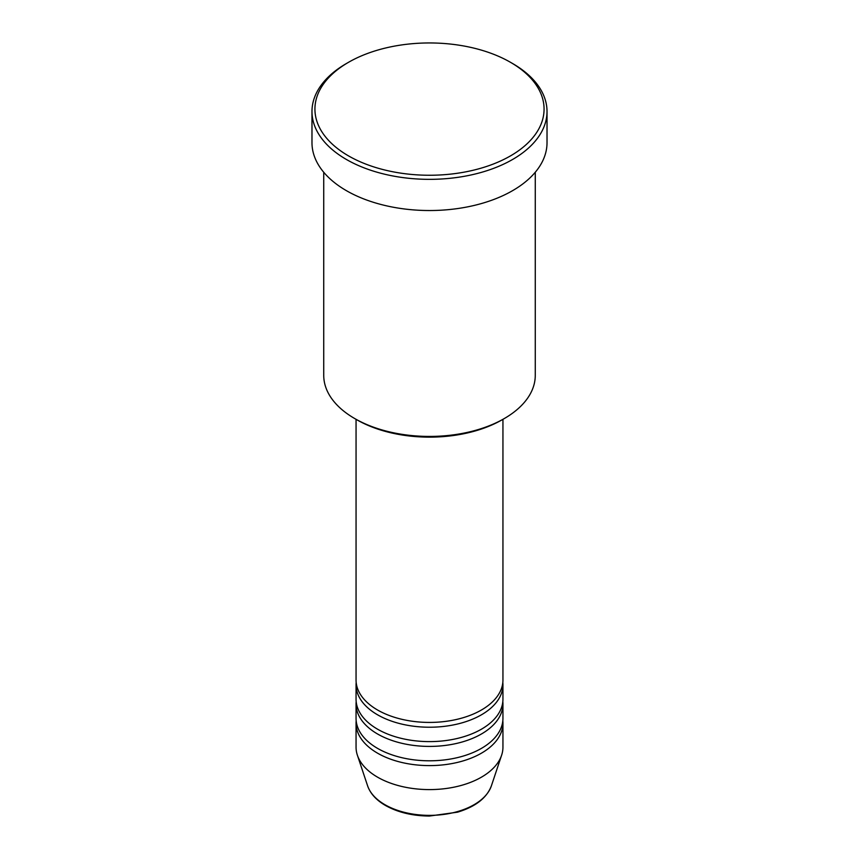 <?xml version="1.0" encoding="UTF-8"?>
<svg xmlns="http://www.w3.org/2000/svg" width="859" height="859" viewBox="0 0 859 859"><rect width="100%" height="100%" fill="white"/><g stroke="black" fill="none" stroke-linecap="round" stroke-linejoin="round"><path stroke-width="1.29" d="M356.055 419.321L356.055 680.017A73.445 42.402 0 0 0 377.563 710.006A73.445 42.402 0 0 0 457.611 719.198A73.445 42.402 0 0 0 502.944 680.017L502.944 419.321M356.174 682.422A73.445 42.402 0 0 0 356.055 684.816A73.445 42.402 0 0 0 377.563 714.806A73.445 42.402 0 0 0 457.611 723.997A73.445 42.402 0 0 0 502.944 684.816A73.445 42.402 0 0 0 502.826 682.422M356.055 684.816L356.055 699.215A73.445 42.402 0 0 0 377.563 729.194A73.445 42.402 0 0 0 457.611 738.386A73.445 42.402 0 0 0 502.944 699.215L502.944 684.816M356.174 701.61A73.445 42.402 0 0 0 356.055 704.004A73.445 42.402 0 0 0 377.563 733.994A73.445 42.402 0 0 0 457.611 743.185A73.445 42.402 0 0 0 502.944 704.004A73.445 42.402 0 0 0 502.826 701.61M356.055 704.004L356.055 718.403A73.445 42.402 0 0 0 377.563 748.382A73.445 42.402 0 0 0 457.611 757.574A73.445 42.402 0 0 0 502.944 718.403L502.944 704.004M356.174 720.798A73.445 42.402 0 0 0 356.055 723.203A73.445 42.402 0 0 0 377.563 753.182A73.445 42.402 0 0 0 457.611 762.373A73.445 42.402 0 0 0 502.944 723.203A73.445 42.402 0 0 0 502.826 720.798M504.287 418.548L502.214 419.75A102.822 59.368 180 0 1 356.786 419.75L354.713 418.548A105.764 61.064 0 0 0 504.287 418.548A105.764 61.064 0 0 0 535.264 375.372L535.264 172.262M348.486 155.876A114.58 66.154 0 0 0 510.514 155.876A114.58 66.154 0 0 0 510.525 62.331A114.58 66.154 0 0 0 510.514 62.32L512.598 63.523A117.522 67.85 180 0 1 547.022 111.498A117.522 67.85 180 0 1 474.469 174.184A117.522 67.85 180 0 1 346.402 159.473A117.522 67.85 180 0 1 311.978 111.498A117.522 67.85 180 0 1 346.402 63.523L348.475 62.331A114.58 66.154 0 0 0 348.486 155.876M311.978 111.498L311.978 142.68A117.522 67.85 0 0 0 346.402 190.666A117.522 67.85 0 0 0 474.469 205.365A117.522 67.85 0 0 0 547.022 142.68L547.022 111.498M356.055 723.203L356.055 747.19A73.445 42.402 0 0 0 357.387 755.222A73.445 42.402 0 0 0 377.563 777.17A73.445 42.402 0 0 0 451.018 787.735A73.445 42.402 0 0 0 501.613 755.222A73.445 42.402 0 0 0 502.944 747.19L502.944 723.203M512.598 63.523L510.525 62.331A114.58 66.154 0 0 0 348.475 62.331M323.736 172.262L323.736 375.372A105.764 61.064 0 0 0 354.713 418.548L356.786 419.75M384.95 804.711A63.008 36.379 0 0 0 447.969 813.774A63.008 36.379 0 0 0 491.369 785.888C486.742 797.979 475.467 806.741 457.557 812.174L429.382 816.05C412.438 815.9 397.803 812.378 385.487 805.484C376.317 800.169 370.358 793.63 367.631 785.888A63.008 36.379 0 0 0 384.95 804.711M491.369 785.888L501.613 755.222M367.631 785.888L357.387 755.222"/></g></svg>
